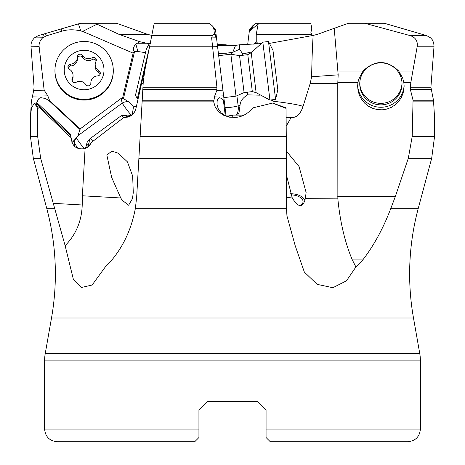 <?xml version="1.0" encoding="UTF-8"?>
<svg xmlns="http://www.w3.org/2000/svg" width="465" height="465" viewBox="0 0 465 465"><rect width="100%" height="100%" fill="white"/><g stroke="black" fill="none" stroke-linecap="round" stroke-linejoin="round"><path stroke-width="0.7" d="M145.481 52.679L137.878 51.493L134.321 51.691C132.728 49.517 133.24 46.988 135.861 44.105L139.82 41.716L118.912 34.317L94.994 23.25L116.535 23.25L147.469 34.317L151.857 35.427M43.512 34.032L42.623 37.793L34.346 37.903L38.275 35.636L78.434 23.878L80.712 23.25L94.994 23.25M78.434 23.878L80.765 30.946L82.648 31.405L97.005 24.203M45.465 33.457L46.262 35.875L42.565 37.915C39.938 40.624 38.793 43.541 39.124 46.663L44.158 90.181L47.849 95.883L49.598 100.58L80.096 128.956L122.783 97.173L133.141 53.144L82.648 31.405M80.765 30.946C74.104 29.336 67.82 29.411 61.921 31.167L46.262 35.875M49.598 100.58L44.605 98.342L40.833 97.662L39.542 98.069L38.496 99.022L36.456 103.306M71.744 142.11L72.714 141.79A12.683 1.058 132.9 0 0 75.894 138.419L78.027 135.623L80.096 128.956M131.531 115.221A8.457 0.616 53.7 0 1 129.113 112.675A8.457 0.616 53.7 0 1 122.237 103.091L121.144 98.818L120.859 98.958M121.144 98.818L122.981 98.231L122.783 97.173M122.981 98.231L123.446 98.644L134.513 51.627M134.321 51.691L133.141 53.144M312.48 35.427L310.858 32.8L311.783 28.319L310.777 23.25L258.319 23.25L256.238 34.317L256.25 41.716L257.738 43.251L257.354 43.89M217.312 44.466L225.438 44.78L232.5 45.657M139.82 41.716L146.806 43.251L136.82 43.251M149.23 43.739L146.806 43.251M257.872 24.203L249.292 31.405L247.688 44.466M253.565 44.146L256.25 41.716M34.346 37.903L32.207 40.606L31.085 43.844L30.975 46.221L34.096 87.234L33.707 90.32L44.158 90.181M33.707 90.32L31.312 101.858L30.475 117.349L31.457 107.897L34.445 103.073L35.945 103.108L70.639 135.611L70.616 134.269L38.328 104.021L35.945 103.108M30.475 117.349L30.434 136.402L37.659 136.402L37.653 108.362L34.445 103.073M35.799 103.056L36.956 105.892L39.63 107.816L37.653 108.362M70.808 137.442L70.639 135.611M87.606 147.376L88.978 143.406L86.13 146.277L85.153 148.887M88.123 147.01L91.576 142.331L89.187 146.074L85.089 148.579C76.609 149.91 71.982 146.318 71.197 137.809L39.63 107.816M76.306 137.913A8.457 0.616 -126.3 0 0 82.753 146.789A8.457 0.616 -126.3 0 0 84.944 149.195M127.747 116.971A14.374 1.407 143.2 0 0 128.201 116.622L121.888 115.239L124.289 115.076A11.927 6.929 140.7 0 0 126.154 115.401L126.742 115.651A12.16 7.068 140.7 0 0 127.892 115.988L132.258 114.692L133.409 107.345L132.856 106.02L128.578 101.696L123.446 98.644M86.13 146.277L87.054 142.482L89.565 139.018L121.888 115.239M124.289 115.076A10.991 0.698 143.4 0 0 124.3 115.076L127.474 115.977L126.154 115.401M88.984 143.406L89.565 139.018M130.38 116.105L127.474 115.977M137.948 99.295L135.42 95.441L146.301 49.185L149.422 43.385L150.311 43.553M147.173 58.642L135.681 109.56L134.42 112.205L131.479 115.384L128.183 117.064L123.737 117.535L91.576 142.331M129.322 116.634L123.737 117.535M128.201 116.622L129.683 116.471M218.428 53.533L226.385 53.202L232.756 52.324L235.557 45.396L217.463 45.675M235.557 45.396L239.562 44.78L260.598 43.64M313.143 35.427C312.41 46.692 311.905 60.467 311.637 76.754L338.177 74.836L334.225 28.319L317.531 34.317L313.143 35.427L269.456 43.396M334.225 28.319L348.465 23.25L364.618 23.25L410.293 35.636L426.725 35.636L430.654 37.903L432.229 39.699L433.688 42.803L434.025 46.221L430.904 87.234L433.485 100.231L413.042 100.231L412.217 136.402L408.311 158.286L431.683 158.286L434.566 136.402L412.217 136.402M249.292 31.405L254.89 23.878L255.82 23.25L258.319 23.25M249.345 30.946L249.49 29.783L252.315 26.18L254.89 23.878M300.262 205.268A10.567 5.737 6.4 0 0 303.046 201.92A10.567 5.737 6.4 0 0 303.041 201.176A10.567 5.737 6.4 0 0 290.968 194.916M106.84 155.048L111.914 151.108L118.284 153.229L127.433 161.867L132.659 175.997L133.281 192.533L132.478 198.642L128.625 205.216L122.097 200.165L120.755 197.974L111.676 177.456L106.84 155.048M136.669 196.997L135.379 208.308C131.642 228.338 123.818 245.549 111.902 259.935L105.282 266.974L92.134 285.016L81.346 287.515L73.336 279.215L65.135 245.665L53.254 203.333L82.224 204.989L82.386 195.782L85.089 148.579M271.159 99.928L272.909 101.201C288.533 103.044 298.582 104.77 303.064 106.375L310.207 83.392L337.764 83.485L337.857 198.875C340.136 222.206 344.96 242.561 352.331 259.935L362.776 259.935L355.899 266.974L346.472 280.808L332.853 287.719L317.165 284.348L304.343 272.072L295.188 245.665L286.952 215.905L286.173 203.333L286.039 136.402L140.139 136.402L136.704 196.445L143.162 83.485L141.488 83.392M109.85 262.324L107.688 264.632M82.224 204.989C81.689 221.055 75.993 234.616 65.135 245.665M362.776 259.935C373.883 245.549 383.247 228.338 390.867 208.308L418.279 208.308A253.634 253.634 0 0 0 413.49 317.996L419.761 353.563L45.239 353.563L51.51 317.996A253.634 253.634 0 0 0 46.721 208.308L54.684 208.308M286.324 148.533L286.376 204.989L287.172 217.591M337.857 198.875L305.313 198.642C302.913 208.175 298.559 207.954 292.247 197.974L286.37 197.329M355.899 266.974L352.331 259.935M286.37 148.579L286.039 107.816L286.027 108.362L272.548 103.073L252.797 107.897L250.141 110.664C246.328 114.454 241.73 116.68 236.348 117.349L229.361 117.168L223.305 115.14L218.591 111.728L215.307 107.212L213.679 101.858L214.679 96.086L216.853 90.32L222.927 90.181L215.51 29.783L212.685 26.18L213.848 28.836L214.359 33.457L214.295 34.032L212.348 35.636L211.645 37.903L216.911 87.234L216.853 90.32M286.039 136.402L286.027 108.362M143.011 86.13L142.825 89.437L143.011 86.13M213.673 100.231L142.209 100.231L143.208 82.747L144.696 71.046L143.208 82.747M142.209 100.231L140.139 136.402M225.258 115.616L223.328 99.87L224.2 100.58L223.624 95.883L224.101 99.743M214.679 96.086L223.624 95.883L222.927 90.181M224.2 100.58L226.095 115.977M144.696 71.046L154.223 23.25L209.18 23.25L212.685 26.18M216.51 37.915L214.295 34.032M223.328 99.87L221.334 98.342L219.224 97.662L217.742 99.022L217.143 100.876L217.039 104.677L218.277 108.903L221.137 112.844L225.095 115.541L229.559 116.977L235.034 117.471M286.039 107.816L272.548 103.073M243.852 115.169L232.686 115.076A10.991 6.545 175.5 0 1 232.587 115.076A11.927 6.15 137.3 0 1 230.588 115.401L229.797 115.651A12.16 6.272 137.3 0 1 228.408 115.988L226.089 115.936M232.587 115.076L232.872 117.395M237.621 115.117L239.039 112.582L240.045 105.317C240.231 101.225 242.777 97.737 247.676 94.86L259.563 95.174M303.064 106.375C300.477 114.158 296.496 117.878 291.125 117.535L286.184 126.218M291.7 117.581L286.115 117.436M232.756 52.324L239.684 49.18L239.562 44.78M239.684 49.18L242.654 53.957L251.803 51.946M311.637 76.754L310.207 83.392M337.764 83.485L338.177 74.836M337.776 82.747L357.893 82.747L358.614 79.486L363.043 71.046C374.935 59.718 386.828 59.718 398.726 71.046L402.684 78.062L403.87 82.747L410.781 82.747L417.262 46.221C417.768 40.932 415.443 37.409 410.293 35.636M357.893 82.747L357.632 86.275L358.114 91.041L359.532 95.616L361.834 99.801L364.926 103.428L368.675 106.351L372.924 108.438L377.504 109.612L382.23 109.827L386.892 109.066L391.309 107.363L395.297 104.788L398.685 101.446L401.342 97.481L403.155 93.052L404.132 86.275L403.87 82.747M426.725 35.636L384.288 23.25L364.618 23.25M290.544 193.754A12.683 6.888 -173.6 0 1 304.854 200.177M286.37 151.119L299.065 166.54L306.121 192.533L305.313 198.642M286.37 174.724L292.247 197.974M337.764 196.445L395.372 196.445L408.311 158.286M413.042 100.231L410.363 89.437L431.078 89.437M410.781 82.747L410.363 89.437M434.566 136.402L434.566 117.506L433.485 100.231M395.372 196.445L390.867 208.308M53.254 203.333L40.653 158.286L37.659 136.402M45.239 353.563A42.274 42.274 0 0 0 44.599 360.904L44.599 429.067C45.349 436.769 49.575 441 57.282 441.75L194.707 441.75L57.282 441.75M407.718 441.75L270.293 441.75L407.718 441.75C415.425 441 419.651 436.769 420.401 429.067L420.401 360.904A42.274 42.274 0 0 0 419.761 353.563M266.067 409.961L257.61 401.504L266.067 409.961L257.61 401.504L266.067 409.961L266.067 429.067L266.067 409.961M207.39 401.504L198.933 409.961L198.933 437.524L198.933 409.961L207.39 401.504L198.933 409.961L207.39 401.504L257.61 401.504L207.39 401.504M196.12 440.338L197.532 438.931M195.073 441.39L198.933 437.524M270.293 441.75L266.067 437.524L266.067 429.067L420.401 429.067M266.067 431.607L266.067 435.467M374.807 103.974A21.134 20.977 0 0 1 360.637 77.853A21.134 20.977 0 0 1 402.022 83.88A21.134 20.977 0 0 1 374.807 103.974M247.676 94.86L247.351 92.204M242.817 55.277L242.654 53.957M142.982 76.754L143.766 76.719M77.888 148.445L74.72 143.412A10.567 1.006 -80.9 0 0 74.284 146.132M75.894 138.419L74.191 141.407L74.72 143.412M74.191 141.407L72.714 141.79M113.286 70.43L113.286 71.122A29.167 28.952 180 0 1 56.178 79.445A29.167 28.952 180 0 1 54.946 71.122L54.946 70.43A29.167 28.952 180 0 1 112.053 62.112A29.167 28.952 180 0 1 88.35 99.074A29.167 28.952 180 0 1 54.946 70.43M103.154 64.35A19.879 19.728 180 0 1 89.826 88.914A19.879 19.728 180 0 1 65.077 75.69A19.879 19.728 180 0 1 78.405 51.121A19.879 19.728 180 0 1 103.154 64.35M76.144 82.311A6.975 6.923 180 0 1 85.7 84.554A2.79 2.767 -0 0 0 90.855 83.02A6.975 6.923 180 0 1 97.592 75.923A2.79 2.767 -0 0 0 98.83 70.727A6.975 6.923 180 0 1 96.005 61.392A2.79 2.767 -0 0 0 92.087 57.724A6.975 6.923 180 0 1 82.532 55.486A2.79 2.767 -0 0 0 77.376 57.021A6.975 6.923 180 0 1 70.645 64.112A2.79 2.767 -0 0 0 69.407 69.314A6.975 6.923 180 0 1 72.226 78.649A2.79 2.767 -0 0 0 76.144 82.311M72.058 80.875A2.79 2.767 180 0 1 72.226 80.503A6.975 6.923 -0 0 0 73.046 77.248L73.046 75.394M68.111 67.809A2.79 2.767 180 0 1 70.645 65.966A6.975 6.923 -0 0 0 77.376 59.049L77.376 57.195M77.376 58.671A2.79 2.767 180 0 1 82.532 57.34A6.975 6.923 -0 0 0 92.087 59.578A2.79 2.767 180 0 1 96.174 61.014M95.186 64.647L95.186 66.501A6.975 6.923 -0 0 0 98.83 72.581A2.79 2.767 180 0 1 100.126 74.086M275.588 99.382L268.479 41.478L272.967 50.29L277.814 89.745L275.588 99.382L269.944 100.074L256.128 92.675L252.326 91.593L244.09 92.599L236.011 96.15L230.861 54.19L218.69 55.684M244.09 92.599L239.556 55.678L230.861 54.19M269.944 100.074L262.83 42.176L251.216 52.696L256.128 92.675M402.004 83.13A21.134 20.977 0 0 1 378.19 103.189A21.134 20.977 0 0 1 359.759 83.13M118.912 34.317L147.469 34.317M80.102 129.607L48.133 99.87M128.578 101.696A8.457 6.644 -14.4 0 0 122.237 103.091L78.027 135.623M256.238 34.317L311.463 34.317M254.436 43.251L257.738 43.251M61.153 28.836L61.921 31.167M31.016 46.767L39.124 46.663M32.457 96.086L47.849 95.883M92.843 141.407L90.53 138.314M88.367 145.836A14.374 1.407 143.2 0 0 89.791 144.877M123.539 117.692L121.772 115.326M127.241 115.919A12.683 10.108 112.3 0 1 126.742 115.651M136.321 106.752A12.683 1.505 13.2 0 1 132.856 106.02M135.861 44.105L137.878 51.493M82.386 195.782L120.761 197.974M413.49 317.996L51.51 317.996M135.379 208.308L286.3 208.308M286.376 204.989L286.173 203.333M138.884 158.286L286.068 158.286M151.759 35.636L212.348 35.636M216.26 35.875L214.359 33.457M215.679 31.167L213.848 28.836M217.579 46.663L212.871 46.767M216.452 37.793L211.645 37.903M149.649 46.221L212.807 46.221M142.947 87.234L216.911 87.234M142.825 89.437L216.928 89.437M213.679 101.858L142.116 101.858M228.501 116.744L228.408 115.988M236.33 115.105A12.683 7.085 74 0 0 238.144 105.863L240.045 105.317M225.072 107.659A12.683 2.883 173 0 0 238.144 105.863L236.9 95.755M231.82 54.358L231.605 52.597M272.909 101.201A16.066 15.641 173 0 1 272.42 99.772M338.119 71.046L363.043 71.046M404.108 85.217A23.25 23.076 0 0 1 378.022 107.09A23.25 23.076 0 0 1 357.655 85.217M398.726 71.046L412.624 71.046M410.229 87.234L430.904 87.234M417.262 46.221L434.025 46.221M433.688 101.858L413.222 101.858M46.721 208.308L33.317 158.286L40.653 158.286M198.933 429.067L44.599 429.067M420.401 360.904L44.599 360.904M138.372 97.394L137.675 97.255A17.757 0.494 -76.9 0 1 137.448 98.208M149.445 47.244L137.675 97.255L136.727 97.034M72.226 80.503L72.226 78.649M70.645 65.966L70.645 64.112M82.532 57.34L82.532 55.486M92.087 59.578L92.087 57.724M98.83 72.581L98.83 70.727M252.326 91.593L247.793 54.667L239.556 55.678M310.847 32.707L310.911 33.032M287.079 216.893L286.957 215.9M418.279 208.308L431.683 158.286M33.317 158.286L30.434 136.402M90.855 83.218L90.855 82.84M236.011 96.15L223.839 97.644M251.216 52.696L247.793 54.667M268.479 41.478L262.83 42.176"/></g></svg>

